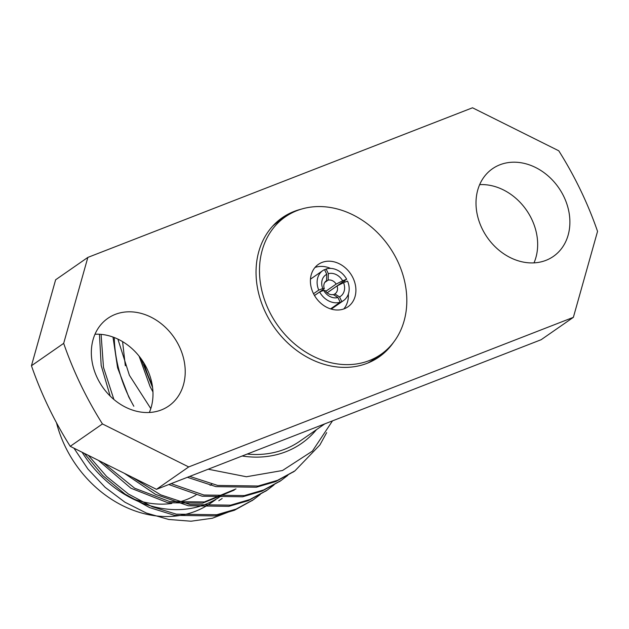 <?xml version="1.0" encoding="UTF-8"?>
<svg xmlns="http://www.w3.org/2000/svg" width="629" height="629" viewBox="0 0 629 629"><rect width="100%" height="100%" fill="white"/><g stroke="black" fill="none" stroke-linecap="round" stroke-linejoin="round"><path stroke-width="0.94" d="M314.5 295.536L319.65 291.958A18.225 14.86 55.2 0 0 340.195 302.211L330.571 308.894M318.746 290.095L322.756 288.538A13.012 10.607 -124.8 0 1 326.766 274.299L324.509 269.613A18.225 14.86 55.2 0 0 322.756 270.627A18.225 14.86 55.2 0 0 318.746 290.095L313.525 293.727M327.135 292.799L346.658 279.237A18.225 14.86 55.2 0 0 326.113 268.992L324.69 269.983M341.791 301.582A18.225 14.86 55.2 0 0 343.552 300.568A18.225 14.86 55.2 0 0 347.554 281.108L343.552 282.665A13.012 10.607 -124.8 0 1 339.542 296.904L341.791 301.582L331.058 309.043M337.946 297.525A13.012 10.607 -124.8 0 1 323.652 290.401L325.193 290.567A7.8 6.361 55.2 0 0 333.205 294.561L337.946 297.525L340.195 302.211M325.916 281.147L326.537 280.715A7.8 6.361 55.2 0 0 326.223 280.919A7.8 6.361 55.2 0 0 324.297 288.695L314.484 295.512M325.728 291.329L336.153 284.088A7.8 6.361 55.2 0 0 328.141 280.094L324.776 282.429M333.574 294.789L334.801 293.932A7.8 6.361 55.2 0 0 335.123 293.727A7.8 6.361 55.2 0 0 337.05 285.951L327.159 292.823M346.658 279.237L342.648 280.801A13.012 10.607 -124.8 0 0 328.362 273.678L326.113 268.992M319.65 291.958L323.652 290.401M322.756 288.538L324.297 288.695M326.537 280.715L326.766 274.299M336.153 284.088L342.648 280.801M328.362 273.678L328.141 280.094M343.552 282.665L337.05 285.951M334.801 293.932L339.542 296.904M220.512 496.312A108.793 88.681 -124.8 0 1 82.108 452.243M218.79 500.715L222.171 498.498L218.79 500.715M88.296 455.325L106.592 476.46L128.395 494.009L152.202 506.754L176.293 514.16L216.785 514.734L236.127 509.081L253.558 499.599L260.241 494.48M132.216 477.23L160.647 494.826L190.076 504.584L230.552 505.166L249.886 499.52L267.317 490.046L274.024 484.912M171.096 483.638L203.859 495.015L244.351 495.589L263.7 489.936L281.132 480.446L287.807 475.335M101.088 334.369L103.478 367.36L113.888 399.47M189.746 476.389L217.642 485.439L258.134 486.013L277.483 480.359L294.915 470.869L319.878 444.97L326.671 432.642M84.341 453.36L102.755 475.571L125.053 494.119L149.623 507.595L174.571 515.355L215.063 515.929L234.405 510.276L252.709 500.181M124.306 473.283L155.481 494.355L188.354 505.779L228.862 506.353L248.211 500.7L266.492 490.604M168.784 484.542L202.137 496.21L242.613 496.784L261.955 491.139L280.275 481.036M99.453 334.251L101.167 365.402L110.177 396.073M187.403 477.301L215.912 486.634L256.388 487.216L275.73 481.57L294.05 471.459M112.992 337.05L117.599 367.816L128.78 397.017L133.835 406.255A130.345 106.246 -124.8 0 1 114.274 337.529M324.823 423.852L299.884 441.173A108.793 88.681 -124.8 0 1 247.15 454.059M242.157 456.001A111.577 90.946 55.2 0 0 316.466 429.654M144.033 363.2A111.577 90.946 55.2 0 0 152.226 385.011M150.803 408.606L129.409 375.309L117.882 339.094M208.191 469.21L246.403 476.751L282.507 470.508L312.385 451.135L332.513 420.856M140.888 358.483L152.595 387.566M232.054 510.646L212.366 518.241L190.996 521.213L168.721 519.468L146.4 513.052L124.943 502.225L105.145 487.333L87.942 469.077L73.947 448.178M301.181 209.182A84.789 69.119 55.2 0 0 294.073 211.438A84.789 69.119 55.2 0 0 282.24 217.728A84.789 69.119 55.2 0 0 273.851 326.797A84.789 69.119 55.2 0 0 378.988 357.005A84.789 69.119 55.2 0 0 393.605 342.239M545.948 260.351A53.371 43.503 -124.8 0 1 484.44 233.021A53.371 43.503 -124.8 0 1 492.499 168.729A53.371 43.503 -124.8 0 1 558.678 187.741A53.371 43.503 -124.8 0 1 553.394 256.388A53.371 43.503 -124.8 0 1 545.948 260.351M161.283 409.959A53.371 43.503 -124.8 0 1 99.775 382.636A53.371 43.503 -124.8 0 1 107.834 318.337A53.371 43.503 -124.8 0 1 174.005 337.348A53.371 43.503 -124.8 0 1 168.729 406.004A53.371 43.503 -124.8 0 1 161.283 409.959M573.373 317.331L188.7 466.938L102.456 423.938A325.964 265.705 -124.8 0 1 63.678 343.355L87.856 257.403L472.521 107.787L558.772 150.795A325.964 265.705 -124.8 0 1 597.55 231.378L573.373 317.331L541.144 339.715L156.479 489.331L188.7 466.938M87.856 257.403L55.627 279.787L31.45 365.74A325.964 265.705 -124.8 0 0 70.228 446.323L156.479 489.331M479.66 184.635A53.371 43.503 -124.8 0 1 526.449 210.125A53.371 43.503 -124.8 0 1 534.005 262.875M94.995 334.243A53.371 43.503 -124.8 0 1 141.784 359.741A53.371 43.503 -124.8 0 1 149.34 412.482M70.228 446.323L102.456 423.938M31.45 365.74L63.678 343.355M196.059 494.929A93.847 76.494 -124.8 0 1 186.483 499.615A93.847 76.494 -124.8 0 1 176.324 502.642M171.811 503.444A93.847 76.494 -124.8 0 1 131.555 498.254M56.484 422.743A108.793 88.681 55.2 0 0 65.102 446.299A108.793 88.681 55.2 0 0 210.589 503.208L215.716 499.646M98.399 460.365L130.903 488.214L167.872 502.744L202.64 503.161L234.232 490.117M122.584 341.626L125.328 365.779M139.088 356.132L150.095 386.615L152.949 391.93M103.321 462.818L134.669 488.222L169.594 501.549L204.362 501.966L235.954 488.922M286.895 215.802A84.789 69.119 55.2 0 0 279.803 219.513M376.464 358.664A84.789 69.119 55.2 0 0 382.416 353.317M343.811 308.941A25.86 21.079 55.2 0 0 348.364 294.034A25.86 21.079 55.2 0 1 343.811 308.941M344.983 282.106A25.86 21.079 55.2 0 0 344.299 280.872A25.86 21.079 55.2 0 1 344.983 282.106M330.563 268.402A25.86 21.079 55.2 0 0 314.995 267.467A25.86 21.079 55.2 0 1 330.563 268.402M285.369 216.816A83.751 68.262 55.2 0 0 277.09 324.548A83.751 68.262 55.2 0 0 380.93 354.386A83.751 68.262 55.2 0 0 393.573 253.487A83.751 68.262 55.2 0 0 297.061 210.605A83.751 68.262 55.2 0 0 285.369 216.816L277.876 222.029A83.751 68.262 55.2 0 0 272.64 226.149M367.745 363.059A83.751 68.262 55.2 0 0 373.429 359.591L380.93 354.386M322.009 262.442A25.86 21.079 55.2 0 0 318.4 264.361A25.86 21.079 55.2 0 0 315.837 297.627A25.86 21.079 55.2 0 0 347.908 306.842A25.86 21.079 55.2 0 0 351.815 275.683A25.86 21.079 55.2 0 0 322.009 262.442M322.756 270.627L310.467 279.166M343.552 300.568L331.271 309.106M294.915 470.869L293.193 472.065M281.132 480.446L279.418 481.641M267.356 490.015L265.635 491.21M253.573 499.583L251.852 500.786M219.466 497.036L217.437 498.451M211.847 484.133L210.07 485.368"/></g></svg>

